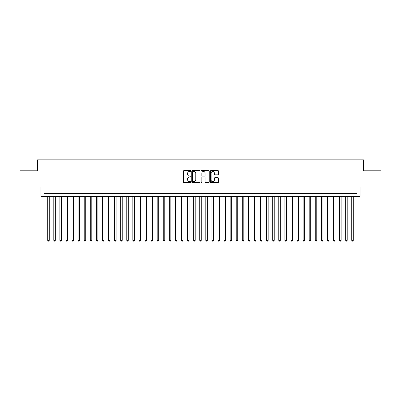 <?xml version="1.0" encoding="UTF-8"?>
<svg xmlns="http://www.w3.org/2000/svg" width="401" height="401" viewBox="0 0 401 401"><rect width="100%" height="100%" fill="white"/><g stroke="black" fill="none" stroke-linecap="round" stroke-linejoin="round"><path stroke-width="0.6" d="M190.771 171.021A0.416 0.416 0 0 0 190.355 170.605L184.009 170.605A0.596 0.596 0 0 0 183.412 171.202L183.412 181.944A0.596 0.596 0 0 0 184.009 182.54L190.355 182.54A0.416 0.416 0 0 0 190.771 182.124A0.416 0.416 0 0 0 190.355 181.703L189.533 181.703A1.91 1.91 0 0 1 187.623 179.793L187.623 178.901A1.91 1.91 0 0 1 189.533 176.991L190.355 176.991A0.416 0.416 0 0 0 190.771 176.57A0.416 0.416 0 0 0 190.355 176.154L189.533 176.154A1.91 1.91 0 0 1 187.623 174.245L187.623 173.347A1.91 1.91 0 0 1 189.533 171.438L190.355 171.438A0.416 0.416 0 0 0 190.771 171.021M217.944 174.811A0.596 0.596 0 0 0 218.54 174.214L218.54 171.202A0.596 0.596 0 0 0 217.944 170.605L210.901 170.605A0.596 0.596 0 0 0 210.304 171.202L210.304 181.944A0.596 0.596 0 0 0 210.901 182.54L217.944 182.54A0.596 0.596 0 0 0 218.54 181.944L218.54 178.305A0.596 0.596 0 0 0 217.944 177.708L214.931 177.708A0.596 0.596 0 0 0 214.334 178.305L214.334 180.109A1.599 1.599 0 0 1 212.736 181.703A1.599 1.599 0 0 1 211.142 180.109L211.142 173.037A1.599 1.599 0 0 1 212.736 171.438A1.599 1.599 0 0 1 214.334 173.037L214.334 174.214A0.596 0.596 0 0 0 214.931 174.811L217.944 174.811M357.08 196.335L360.123 196.335L360.123 185.999L380.95 185.999L380.95 170.796L363.466 170.796L363.466 159.849L37.534 159.849L37.534 170.796L20.05 170.796L20.05 185.999L40.877 185.999L40.877 196.335L357.08 196.335L357.08 193.292L43.92 193.292L43.92 196.335M199.979 171.202A0.596 0.596 0 0 0 199.382 170.605L192.34 170.605A0.596 0.596 0 0 0 191.743 171.202L191.743 181.944A0.596 0.596 0 0 0 192.34 182.54L199.382 182.54A0.596 0.596 0 0 0 199.979 181.944L199.979 171.202M201.618 170.605L208.66 170.605A0.596 0.596 0 0 1 209.257 171.202L209.257 181.944A0.596 0.596 0 0 1 208.66 182.54L205.648 182.54A0.596 0.596 0 0 1 205.051 181.944L205.051 177.588A0.596 0.596 0 0 0 204.455 176.991L202.455 176.991A0.596 0.596 0 0 0 201.858 177.588L201.858 182.124A0.416 0.416 0 0 1 201.442 182.54A0.416 0.416 0 0 1 201.021 182.124L201.021 171.202A0.596 0.596 0 0 1 201.618 170.605M192.996 171.438A0.416 0.416 0 0 0 192.575 171.859L192.575 181.287A0.416 0.416 0 0 0 192.996 181.703L193.858 181.703A1.91 1.91 0 0 0 195.768 179.793L195.768 173.347A1.91 1.91 0 0 0 193.858 171.438L192.996 171.438M205.051 173.067A1.599 1.599 0 0 0 203.452 171.468A1.599 1.599 0 0 0 201.858 173.067L201.858 175.558A0.596 0.596 0 0 0 202.455 176.154L204.455 176.154A0.596 0.596 0 0 0 205.051 175.558L205.051 173.067M47.719 196.335L47.719 240.359L49.238 240.359L49.238 196.335M49.238 240.359L48.782 241.151L48.175 241.151L47.719 240.359M53.799 196.335L53.799 240.359L55.318 240.359L55.318 196.335M55.318 240.359L54.862 241.151L54.255 241.151L53.799 240.359M59.879 196.335L59.879 240.359L61.398 240.359L61.398 196.335M61.398 240.359L60.942 241.151L60.335 241.151L59.879 240.359M65.959 196.335L65.959 240.359L67.483 240.359L67.483 196.335M67.483 240.359L67.027 241.151L66.416 241.151L65.959 240.359M72.04 196.335L72.04 240.359L73.563 240.359L73.563 196.335M73.563 240.359L73.107 241.151L72.496 241.151L72.04 240.359M78.125 196.335L78.125 240.359L79.644 240.359L79.644 196.335M79.644 240.359L79.187 241.151L78.576 241.151L78.125 240.359M84.205 196.335L84.205 240.359L85.724 240.359L85.724 196.335M85.724 240.359L85.268 241.151L84.661 241.151L84.205 240.359M90.285 196.335L90.285 240.359L91.804 240.359L91.804 196.335M91.804 240.359L91.348 241.151L90.741 241.151L90.285 240.359M96.365 196.335L96.365 240.359L97.884 240.359L97.884 196.335M97.884 240.359L97.428 241.151L96.821 241.151L96.365 240.359M102.445 196.335L102.445 240.359L103.964 240.359L103.964 196.335M103.964 240.359L103.508 241.151L102.902 241.151L102.445 240.359M108.526 196.335L108.526 240.359L110.049 240.359L110.049 196.335M110.049 240.359L109.593 241.151L108.982 241.151L108.526 240.359M114.606 196.335L114.606 240.359L116.13 240.359L116.13 196.335M116.13 240.359L115.673 241.151L115.062 241.151L114.606 240.359M120.691 196.335L120.691 240.359L122.21 240.359L122.21 196.335M122.21 240.359L121.754 241.151L121.142 241.151L120.691 240.359M126.771 196.335L126.771 240.359L128.29 240.359L128.29 196.335M128.29 240.359L127.834 241.151L127.227 241.151L126.771 240.359M132.851 196.335L132.851 240.359L134.37 240.359L134.37 196.335M134.37 240.359L133.914 241.151L133.307 241.151L132.851 240.359M138.931 196.335L138.931 240.359L140.45 240.359L140.45 196.335M140.45 240.359L139.994 241.151L139.388 241.151L138.931 240.359M145.012 196.335L145.012 240.359L146.53 240.359L146.53 196.335M146.53 240.359L146.074 241.151L145.468 241.151L145.012 240.359M151.092 196.335L151.092 240.359L152.616 240.359L152.616 196.335M152.616 240.359L152.159 241.151L151.548 241.151L151.092 240.359M157.172 196.335L157.172 240.359L158.696 240.359L158.696 196.335M158.696 240.359L158.24 241.151L157.628 241.151L157.172 240.359M163.257 196.335L163.257 240.359L164.776 240.359L164.776 196.335M164.776 240.359L164.32 241.151L163.708 241.151L163.257 240.359M169.337 196.335L169.337 240.359L170.856 240.359L170.856 196.335M170.856 240.359L170.4 241.151L169.793 241.151L169.337 240.359M175.417 196.335L175.417 240.359L176.936 240.359L176.936 196.335M176.936 240.359L176.48 241.151L175.874 241.151L175.417 240.359M181.498 196.335L181.498 240.359L183.016 240.359L183.016 196.335M183.016 240.359L182.56 241.151L181.954 241.151L181.498 240.359M187.578 196.335L187.578 240.359L189.097 240.359L189.097 196.335M189.097 240.359L188.64 241.151L188.034 241.151L187.578 240.359M193.658 196.335L193.658 240.359L195.182 240.359L195.182 196.335M195.182 240.359L194.726 241.151L194.114 241.151L193.658 240.359M199.738 196.335L199.738 240.359L201.262 240.359L201.262 196.335M201.262 240.359L200.806 241.151L200.194 241.151L199.738 240.359M205.818 196.335L205.818 240.359L207.342 240.359L207.342 196.335M207.342 240.359L206.886 241.151L206.274 241.151L205.818 240.359M211.903 196.335L211.903 240.359L213.422 240.359L213.422 196.335M213.422 240.359L212.966 241.151L212.36 241.151L211.903 240.359M217.984 196.335L217.984 240.359L219.502 240.359L219.502 196.335M219.502 240.359L219.046 241.151L218.44 241.151L217.984 240.359M224.064 196.335L224.064 240.359L225.583 240.359L225.583 196.335M225.583 240.359L225.126 241.151L224.52 241.151L224.064 240.359M230.144 196.335L230.144 240.359L231.663 240.359L231.663 196.335M231.663 240.359L231.207 241.151L230.6 241.151L230.144 240.359M236.224 196.335L236.224 240.359L237.743 240.359L237.743 196.335M237.743 240.359L237.292 241.151L236.68 241.151L236.224 240.359M242.304 196.335L242.304 240.359L243.828 240.359L243.828 196.335M243.828 240.359L243.372 241.151L242.76 241.151L242.304 240.359M248.384 196.335L248.384 240.359L249.908 240.359L249.908 196.335M249.908 240.359L249.452 241.151L248.841 241.151L248.384 240.359M254.47 196.335L254.47 240.359L255.988 240.359L255.988 196.335M255.988 240.359L255.532 241.151L254.926 241.151L254.47 240.359M260.55 196.335L260.55 240.359L262.069 240.359L262.069 196.335M262.069 240.359L261.612 241.151L261.006 241.151L260.55 240.359M266.63 196.335L266.63 240.359L268.149 240.359L268.149 196.335M268.149 240.359L267.693 241.151L267.086 241.151L266.63 240.359M272.71 196.335L272.71 240.359L274.229 240.359L274.229 196.335M274.229 240.359L273.773 241.151L273.166 241.151L272.71 240.359M278.79 196.335L278.79 240.359L280.309 240.359L280.309 196.335M280.309 240.359L279.858 241.151L279.246 241.151L278.79 240.359M284.87 196.335L284.87 240.359L286.394 240.359L286.394 196.335M286.394 240.359L285.938 241.151L285.327 241.151L284.87 240.359M290.951 196.335L290.951 240.359L292.474 240.359L292.474 196.335M292.474 240.359L292.018 241.151L291.407 241.151L290.951 240.359M297.036 196.335L297.036 240.359L298.555 240.359L298.555 196.335M298.555 240.359L298.098 241.151L297.492 241.151L297.036 240.359M303.116 196.335L303.116 240.359L304.635 240.359L304.635 196.335M304.635 240.359L304.179 241.151L303.572 241.151L303.116 240.359M309.196 196.335L309.196 240.359L310.715 240.359L310.715 196.335M310.715 240.359L310.259 241.151L309.652 241.151L309.196 240.359M315.276 196.335L315.276 240.359L316.795 240.359L316.795 196.335M316.795 240.359L316.339 241.151L315.732 241.151L315.276 240.359M321.356 196.335L321.356 240.359L322.875 240.359L322.875 196.335M322.875 240.359L322.424 241.151L321.813 241.151L321.356 240.359M327.437 196.335L327.437 240.359L328.96 240.359L328.96 196.335M328.96 240.359L328.504 241.151L327.893 241.151L327.437 240.359M333.517 196.335L333.517 240.359L335.041 240.359L335.041 196.335M335.041 240.359L334.584 241.151L333.973 241.151L333.517 240.359M339.602 196.335L339.602 240.359L341.121 240.359L341.121 196.335M341.121 240.359L340.665 241.151L340.058 241.151L339.602 240.359M345.682 196.335L345.682 240.359L347.201 240.359L347.201 196.335M347.201 240.359L346.745 241.151L346.138 241.151L345.682 240.359M351.762 196.335L351.762 240.359L353.281 240.359L353.281 196.335M353.281 240.359L352.825 241.151L352.218 241.151L351.762 240.359"/></g></svg>

